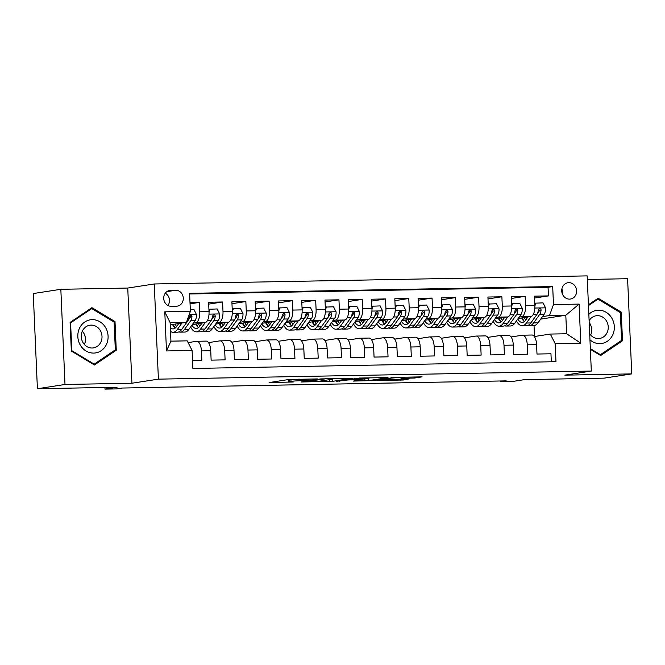 <?xml version="1.0" encoding="UTF-8"?>
<svg xmlns="http://www.w3.org/2000/svg" width="665" height="665" viewBox="0 0 665 665"><rect width="100%" height="100%" fill="white"/><g stroke="black" fill="none" stroke-linecap="round" stroke-linejoin="round"><path stroke-width="1" d="M317.346 378.925L288.859 379.499L269.117 382.575L293.215 382.001A8.096 0.424 177.5 0 1 288.593 381.826A8.096 0.424 177.5 0 1 289.366 381.602L290.996 381.353A8.096 0.424 177.5 0 1 301.769 380.688L307.272 380.48L303.29 380.455A8.096 0.424 177.5 0 1 298.668 380.272A8.096 0.424 177.5 0 1 299.441 380.056L301.07 379.806A8.096 0.424 177.5 0 1 311.843 379.133L317.346 378.925M568.824 282.667A8.254 7.44 81.2 0 0 567.927 282.741A8.254 7.44 81.2 0 0 561.775 291.536A8.254 7.44 81.2 0 0 569.548 299.125A8.254 7.44 81.2 0 0 570.445 299.05A8.254 7.44 81.2 0 0 576.597 290.256A8.254 7.44 81.2 0 0 568.824 282.667M414.478 378.044L422.109 376.864L395.151 377.371L372.043 380.654L403.813 379.998L409.224 378.851L378.161 380.197L391.652 378.036L399.241 377.512L404.528 377.62L401.494 378.202L402.94 378.26L414.478 378.044L414.428 377.013M64.995 384.478L131.911 383.231L127.755 288.053L60.839 289.3L64.995 384.478L37.406 388.734L117.123 387.246L104.987 389.116L116.624 388.9L122.136 388.044L506.181 380.879L500.662 381.727L512.299 381.51L524.444 379.64L604.161 378.144L631.75 373.896L627.594 278.718L587.32 279.466M131.911 383.231L158.403 379.15L591.318 371.062L564.834 375.143L631.75 373.896M352.259 378.319L320.729 378.909L300.987 381.984L332.758 381.328L352.259 378.202M359.624 378.036L388.028 377.587L368.285 380.663L353.381 381.087L360.089 379.74L358.884 379.615L347.87 379.973L336.266 381.344L359.624 378.036M37.406 388.734L33.25 293.556L60.839 289.3M534.552 298.036L548.434 295.9L534.469 296.158L534.876 305.551L525.566 305.725A10.316 4.431 88.9 0 1 521.601 316.698L519.19 317.064M511.277 298.477L525.159 296.332L511.194 296.598L511.601 305.983L502.291 306.158A10.316 4.431 88.9 0 1 498.326 317.13L495.915 317.504M488.002 298.909L501.884 296.773L487.919 297.031L488.326 306.424L479.016 306.59A10.316 4.431 88.9 0 1 475.051 317.562L472.64 317.937M464.719 299.341L478.609 297.205L464.644 297.463L465.051 306.856L455.741 307.031A10.316 4.431 88.9 0 1 451.776 317.995L449.365 318.369M441.444 299.782L455.334 297.637L441.369 297.903L441.776 307.288L432.466 307.463A10.316 4.431 88.9 0 1 428.501 318.435L426.09 318.809M418.169 300.214L432.059 298.078L418.094 298.336L418.501 307.72L409.191 307.895A10.316 4.431 88.9 0 1 405.226 318.868L402.815 319.242M394.894 300.647L408.784 298.51L394.819 298.768L395.226 308.161L385.916 308.336A10.316 4.431 88.9 0 1 381.951 319.3L379.54 319.674M371.619 301.087L385.509 298.942L371.536 299.208L371.951 308.593L362.641 308.768A10.316 4.431 88.9 0 1 358.676 319.74L356.265 320.106M348.344 301.519L362.226 299.375L348.26 299.641L348.676 309.026L339.366 309.2A10.316 4.431 88.9 0 1 335.401 320.173L332.99 320.547M325.069 301.952L338.951 299.815L324.986 300.073L325.401 309.466L316.091 309.641A10.316 4.431 88.9 0 1 312.126 320.605L309.715 320.979M301.794 302.384L315.675 300.248L301.711 300.505L302.126 309.898L292.816 310.073A10.316 4.431 88.9 0 1 288.851 321.045L286.432 321.411M278.519 302.824L292.401 300.68L278.435 300.946L278.851 310.331L269.541 310.505A10.316 4.431 88.9 0 1 265.576 321.478L263.157 321.852M255.244 303.257L269.125 301.12L255.16 301.378L255.576 310.771L246.266 310.937A10.316 4.431 88.9 0 1 242.301 321.91L239.882 322.284M231.969 303.689L245.851 301.553L231.886 301.81L232.301 311.203L222.991 311.378A10.316 4.431 88.9 0 1 219.026 322.342L216.607 322.716M208.694 304.129L222.576 301.985L208.611 302.251L209.026 311.636A10.316 4.431 88.9 0 1 205.061 322.608L192.318 324.57M192.526 360.472L201.828 360.297L201.42 350.912A10.316 4.431 88.9 0 0 196.815 341.278A10.316 4.431 88.9 0 0 196.557 341.303L188.112 342.6M205.867 341.128A10.316 4.431 88.9 0 1 206.125 341.103A10.316 4.431 88.9 0 1 210.73 350.738L211.138 360.131L225.103 359.865L224.695 350.48A10.316 4.431 88.9 0 0 220.09 340.846A10.316 4.431 88.9 0 0 219.832 340.871L208.494 342.616M220.09 340.846L229.4 340.671A10.316 4.431 -91.1 0 1 234.005 350.305L234.413 359.69L248.378 359.433L247.97 350.039A10.316 4.431 88.9 0 0 243.365 340.413A10.316 4.431 88.9 0 0 243.107 340.43L231.769 342.184M243.365 340.413L252.675 340.239A10.316 4.431 -91.1 0 1 257.28 349.865L257.688 359.258L271.653 359L271.245 349.607A10.316 4.431 88.9 0 0 266.64 339.973A10.316 4.431 88.9 0 0 266.382 339.998L255.044 341.744M266.64 339.973L275.95 339.798A10.316 4.431 -91.1 0 1 280.555 349.433L280.963 358.826L294.928 358.56L294.52 349.175A10.316 4.431 88.9 0 0 289.915 339.541A10.316 4.431 88.9 0 0 289.657 339.566L278.319 341.311M289.915 339.541L299.225 339.366A10.316 4.431 -91.1 0 1 303.83 349L304.238 358.385L318.203 358.127L317.795 348.734A10.316 4.431 88.9 0 0 313.19 339.108A10.316 4.431 88.9 0 0 312.932 339.125L301.594 340.879M313.19 339.108L322.5 338.934A10.316 4.431 -91.1 0 1 327.105 348.56L327.513 357.953L341.478 357.695L341.07 348.302A10.316 4.431 88.9 0 0 336.465 338.668A10.316 4.431 88.9 0 0 336.207 338.693L324.869 340.438M336.465 338.668L345.775 338.502A10.316 4.431 -91.1 0 1 350.38 348.128L350.788 357.521L364.753 357.255L364.345 347.87A10.316 4.431 88.9 0 0 359.74 338.236A10.316 4.431 88.9 0 0 359.482 338.261L348.144 340.006M359.74 338.236L369.05 338.061A10.316 4.431 -91.1 0 1 373.655 347.695L374.062 357.08L388.036 356.822L387.62 347.438A10.316 4.431 88.9 0 0 383.015 337.803A10.316 4.431 88.9 0 0 382.757 337.828L371.419 339.574M383.015 337.803L392.325 337.629A10.316 4.431 -91.1 0 1 396.93 347.263L397.346 356.648L411.311 356.39L410.895 346.997A10.316 4.431 88.9 0 0 406.29 337.371A10.316 4.431 88.9 0 0 406.032 337.388L394.694 339.133M406.29 337.371L415.6 337.197A10.316 4.431 -91.1 0 1 420.205 346.822L420.621 356.216L434.586 355.95L434.17 346.565A10.316 4.431 88.9 0 0 429.565 336.931A10.316 4.431 88.9 0 0 429.307 336.956L417.969 338.701M429.565 336.931L438.875 336.756A10.316 4.431 -91.1 0 1 443.48 346.39L443.896 355.783L457.861 355.517L457.445 346.132A10.316 4.431 88.9 0 0 452.84 336.498A10.316 4.431 88.9 0 0 452.582 336.523L441.244 338.269M452.84 336.498L462.15 336.324A10.316 4.431 -91.1 0 1 466.755 345.958L467.171 355.343L481.136 355.085L480.72 345.692A10.316 4.431 88.9 0 0 476.115 336.066A10.316 4.431 88.9 0 0 475.857 336.083L464.519 337.837M476.115 336.066L485.425 335.892A10.316 4.431 -91.1 0 1 490.03 345.517L490.446 354.911L504.411 354.653L503.995 345.26A10.316 4.431 88.9 0 0 499.39 335.625A10.316 4.431 88.9 0 0 499.132 335.65L487.794 337.396M499.39 335.625L508.7 335.451A10.316 4.431 -91.1 0 1 513.305 345.085L513.721 354.478L527.686 354.212L527.27 344.827A10.316 4.431 88.9 0 0 522.665 335.193A10.316 4.431 88.9 0 0 522.407 335.218L511.069 336.964M499.889 320.04L499.365 320.123M534.876 305.551A10.316 4.431 -91.1 0 1 530.911 316.523L518.176 318.485M476.614 320.472L476.09 320.555M511.601 305.983A10.316 4.431 -91.1 0 1 507.636 316.956L494.901 318.917M453.339 320.912L452.815 320.987M488.326 306.424A10.316 4.431 -91.1 0 1 484.361 317.388L471.626 319.35M430.064 321.345L429.54 321.428M465.051 306.856A10.316 4.431 -91.1 0 1 461.086 317.828L448.351 319.79M406.789 321.777L406.265 321.86M441.776 307.288A10.316 4.431 -91.1 0 1 437.811 318.261L425.076 320.222M383.514 322.217L382.99 322.292M418.501 307.72A10.316 4.431 -91.1 0 1 414.536 318.693L401.801 320.655M360.239 322.65L359.715 322.733M395.226 308.161A10.316 4.431 -91.1 0 1 391.261 319.125L378.526 321.095M336.964 323.082L336.44 323.165M371.951 308.593A10.316 4.431 -91.1 0 1 367.986 319.566L355.251 321.528M313.689 323.514L313.165 323.597M348.676 309.026A10.316 4.431 -91.1 0 1 344.711 319.998L331.976 321.96M290.414 323.955L289.89 324.038M325.401 309.466A10.316 4.431 -91.1 0 1 321.436 320.43L308.693 322.4M267.139 324.387L266.615 324.47M302.126 309.898A10.316 4.431 -91.1 0 1 298.161 320.871L285.418 322.833M243.864 324.819L243.34 324.902M278.851 310.331A10.316 4.431 -91.1 0 1 274.886 321.303L262.143 323.265M220.589 325.26L220.065 325.335M255.576 310.771A10.316 4.431 -91.1 0 1 251.611 321.735L238.868 323.697M197.314 325.692L196.79 325.775M232.301 311.203A10.316 4.431 -91.1 0 1 228.336 322.176L215.593 324.138M171.296 306.307L176.416 306.208A7.997 7.207 81.2 0 0 177.281 306.141A7.997 7.207 81.2 0 0 183.249 297.621A7.997 7.207 81.2 0 0 175.718 290.264L170.597 290.356A7.997 7.207 81.2 0 0 169.725 290.43A7.997 7.207 81.2 0 0 163.765 298.951A7.997 7.207 81.2 0 0 171.296 306.307M158.403 379.15L154.247 283.972L587.162 275.884L591.318 371.062M548.434 295.9L548.051 287.28L552.69 286.565L189.6 293.348L190.381 311.361L186.416 322.326L170.223 324.828M552.69 286.565L553.48 304.578L579.082 304.096L580.786 343.198L555.184 343.672L555.973 361.685L192.875 368.468L192.094 350.455L166.483 350.937L164.779 311.835L190.381 311.361M190.057 303.847L199.3 302.425L199.716 311.81A10.316 4.431 88.9 0 1 195.751 322.783L193.332 323.148M174.039 326.124L173.515 326.207M551.31 361.768L550.961 353.78L536.996 354.038L536.58 344.653A10.316 4.431 -91.1 0 0 531.975 335.019L522.665 335.193M222.576 301.985L222.991 311.378M245.851 301.553L246.266 310.937M269.125 301.12L269.541 310.505M292.401 300.68L292.816 310.073M315.675 300.248L316.091 309.641M338.951 299.815L339.366 309.2M362.226 299.375L362.641 308.768M385.509 298.942L385.916 308.336M408.784 298.51L409.191 307.895M432.059 298.078L432.466 307.463M455.334 297.637L455.741 307.031M478.609 297.205L479.016 306.59M501.884 296.773L502.291 306.158M525.159 296.332L525.566 305.725M548.051 287.28L189.625 293.98M199.3 302.425L189.999 302.592M540.687 319.109L565.807 315.243L549.514 315.543L542.465 316.631M523.164 319.607L522.64 319.69M186.416 322.326L170.124 322.633L170.93 341.153L187.222 340.846L192.094 350.455M127.755 288.053L154.247 283.972M500.629 380.978L500.662 381.727M104.912 387.471L104.987 389.116M534.344 336.532L550.321 334.063L566.613 333.764L565.807 315.243L579.082 304.096M534.51 336.507L534.028 325.526M173.091 325.534L173.789 325.518M173.357 325.975L173.939 325.883M196.632 325.534L197.214 325.451M196.366 325.102L197.064 325.085M219.907 325.102L220.489 325.01M219.641 324.661L220.339 324.653M243.182 324.67L243.764 324.578M242.916 324.229L243.614 324.212M266.457 324.237L267.039 324.146M266.191 323.797L266.889 323.78M289.732 323.797L290.314 323.714M289.466 323.356L290.164 323.348M313.007 323.365L313.589 323.273M312.741 322.924L313.439 322.907M336.282 322.932L336.864 322.841M336.016 322.492L336.714 322.475M359.557 322.492L360.139 322.409M359.291 322.051L359.989 322.043M382.832 322.06L383.414 321.968M382.566 321.619L383.264 321.611M406.115 321.627L406.689 321.536M405.841 321.187L406.539 321.17M429.39 321.187L429.964 321.104M429.116 320.754L429.814 320.738M452.665 320.754L453.239 320.663M452.391 320.314L453.089 320.306M475.94 320.322L476.514 320.231M475.666 319.882L476.364 319.865M499.215 319.89L499.789 319.799M498.941 319.449L499.639 319.433M555.184 343.672L550.321 334.063M549.514 315.543L553.48 304.578M522.49 319.449L523.064 319.366M522.216 319.009L522.914 319M170.124 322.633L164.779 311.835M170.93 341.153L166.483 350.937M580.786 343.198L566.613 333.764M167.954 305.484A7.997 7.207 81.2 0 0 165.261 293.215M562.723 294.778A8.254 7.44 81.2 0 0 561.85 289.142M94.43 364.994L116.267 350.239L115.012 321.577L91.928 307.662L70.091 322.417L71.346 351.078L94.43 364.994M590.37 349.333L600.67 355.534L622.498 340.788L621.251 312.118L598.159 298.211L588.425 304.786M113.648 321.785L115.012 321.577M114.28 350.546L116.267 350.239M619.88 312.334L621.251 312.118M620.52 341.087L622.498 340.788M287.288 379.748L288.502 379.723M333.024 378.693L334.229 378.51M325.102 378.884L305.626 381.668L309.774 381.693A8.096 0.424 177.5 0 0 320.555 381.02L332.259 379.216A8.096 0.424 177.5 0 0 333.032 379A8.096 0.424 177.5 0 0 328.41 378.826L325.085 378.676M369.748 377.845L368.934 377.969M368.294 378.476L363.664 378.177L351.303 379.474L360.405 379.382L368.294 378.476M178.76 323.506L176.499 326.665A16.376 7.041 88.9 0 1 173.016 328.926A16.376 7.041 88.9 0 1 170.348 327.77M181.952 323.015L177.272 329.549A19.726 8.479 88.9 0 1 173.083 332.276A19.726 8.479 88.9 0 1 170.506 331.403M190.298 309.458L193.889 309.383L196.441 314.487A6.833 2.934 88.9 0 1 195.094 320.696L188.91 329.333A19.726 8.479 88.9 0 1 184.72 332.059L180.298 332.143A19.726 8.479 -91.1 0 0 184.488 329.416L190.672 320.779A6.833 2.934 -91.1 0 0 191.969 316.523L191.72 315.551L190.489 314.994L189.176 316.573A6.833 2.934 88.9 0 1 187.879 320.829L181.695 329.474A19.726 8.479 88.9 0 1 177.505 332.192L173.083 332.276M173.349 324.337A19.726 8.479 -91.1 0 0 174.812 327.729M178.893 331.901A19.726 8.479 -91.1 0 0 180.298 332.143M172.526 324.47A16.376 7.041 -91.1 0 0 175.211 328.053M176.582 326.54A16.376 7.041 88.9 0 1 175.153 324.063M191.969 316.523L190.381 316.764A3.483 1.496 88.9 0 1 189.891 317.895L188.278 320.148M92.227 319.641A16.758 15.104 81.2 0 0 77.83 336.64A16.758 15.104 81.2 0 0 93.69 353.082A16.758 15.104 81.2 0 0 108.087 336.074A16.758 15.104 81.2 0 0 92.227 319.641M91.147 325.119A11.471 10.341 81.2 0 0 89.9 325.218A11.471 10.341 81.2 0 0 81.338 337.446A11.471 10.341 81.2 0 0 92.152 348.011A11.471 10.341 81.2 0 0 93.399 347.903A11.471 10.341 81.2 0 0 101.961 335.675A11.471 10.341 81.2 0 0 91.147 325.119M115.328 349.84L94.172 364.137L71.803 350.654L70.59 322.882L91.745 308.585L114.114 322.068L115.328 349.84M93.241 364.279L94.172 364.137M71.33 350.729L71.803 350.654M70.116 322.957L70.59 322.882M90.207 308.826L91.745 308.585M82.344 331.203A11.471 10.341 -98.8 0 1 84.389 344.478M589.955 339.832A16.758 15.104 81.2 0 0 612.664 335.019A16.758 15.104 81.2 0 0 608.325 313.888A16.758 15.104 81.2 0 0 588.841 314.346M589.697 333.838A11.471 10.341 81.2 0 0 599.639 338.443A11.471 10.341 81.2 0 0 607.103 332.666A11.471 10.341 81.2 0 0 606.256 320.63A11.471 10.341 81.2 0 0 596.139 315.767A11.471 10.341 81.2 0 0 589.124 320.688M588.458 305.568L597.985 299.134L620.354 312.617L621.559 340.389L600.404 354.678L590.337 348.61M599.481 354.819L600.404 354.678M596.438 299.366L597.985 299.134M589.198 322.5A11.471 10.341 -98.8 0 1 590.628 335.019M202.035 323.074L199.774 326.232A16.376 7.041 88.9 0 1 196.291 328.493A16.376 7.041 88.9 0 1 191.919 325.135M205.236 322.575L200.547 329.117A19.726 8.479 88.9 0 1 196.358 331.843A19.726 8.479 88.9 0 1 190.622 326.947M208.918 309.275L217.164 308.951L219.716 314.055A6.833 2.934 88.9 0 1 218.369 320.264L212.185 328.901A19.726 8.479 88.9 0 1 207.995 331.627L203.573 331.71A19.726 8.479 -91.1 0 0 207.763 328.984L213.947 320.347A6.833 2.934 -91.1 0 0 215.244 316.083L214.994 315.11L213.739 314.562L212.451 316.141A6.833 2.934 88.9 0 1 211.154 320.397L204.97 329.034A19.726 8.479 88.9 0 1 200.78 331.76L196.358 331.843M210.182 309.084L209.034 311.918M196.632 323.905A19.726 8.479 -91.1 0 0 198.087 327.296M202.168 331.461A19.726 8.479 -91.1 0 0 203.573 331.71M195.801 324.03A16.376 7.041 -91.1 0 0 198.486 327.621M199.857 326.108A16.376 7.041 88.9 0 1 198.428 323.631M215.244 316.083L213.656 316.332A3.483 1.496 88.9 0 1 213.166 317.454L211.553 319.715M225.31 322.641L223.049 325.792A16.376 7.041 88.9 0 1 219.566 328.053A16.376 7.041 88.9 0 1 215.194 324.703M228.511 322.134L223.822 328.685A19.726 8.479 88.9 0 1 219.633 331.403A19.726 8.479 88.9 0 1 213.897 326.507M232.193 308.843L240.439 308.518L242.991 313.622A6.833 2.934 88.9 0 1 241.644 319.832L235.46 328.468A19.726 8.479 88.9 0 1 231.27 331.187L226.848 331.27A19.726 8.479 -91.1 0 0 231.038 328.552L237.222 319.915A6.833 2.934 -91.1 0 0 238.519 315.651L238.269 314.678L237.014 314.129L235.726 315.7A6.833 2.934 88.9 0 1 234.429 319.965L228.245 328.601A19.726 8.479 88.9 0 1 224.055 331.328L219.633 331.403M233.457 308.651L232.309 311.486M219.907 323.473A19.726 8.479 -91.1 0 0 221.362 326.856M225.443 331.029A19.726 8.479 -91.1 0 0 226.848 331.27M219.076 323.597A16.376 7.041 -91.1 0 0 221.761 327.188M223.132 325.675A16.376 7.041 88.9 0 1 221.703 323.19M238.519 315.651L236.931 315.9A3.483 1.496 88.9 0 1 236.449 317.022L234.828 319.283M248.585 322.201L246.324 325.36A16.376 7.041 88.9 0 1 242.841 327.621A16.376 7.041 88.9 0 1 238.469 324.262M251.786 321.702L247.097 328.252A19.726 8.479 88.9 0 1 242.908 330.971A19.726 8.479 88.9 0 1 237.172 326.074M255.468 308.41L263.714 308.086L266.266 313.182A6.833 2.934 88.9 0 1 264.919 319.391L258.735 328.028A19.726 8.479 88.9 0 1 254.545 330.754L250.123 330.838A19.726 8.479 -91.1 0 0 254.313 328.111L260.497 319.474A6.833 2.934 -91.1 0 0 261.794 315.218L261.545 314.246L260.314 313.689L259.001 315.268A6.833 2.934 88.9 0 1 257.704 319.532L251.52 328.169A19.726 8.479 88.9 0 1 247.33 330.887L242.908 330.971M256.732 308.211L255.584 311.045M243.182 323.04A19.726 8.479 -91.1 0 0 244.637 326.424M248.718 330.596A19.726 8.479 -91.1 0 0 250.123 330.838M242.351 323.165A16.376 7.041 -91.1 0 0 245.036 326.748M246.407 325.243A16.376 7.041 88.9 0 1 244.986 322.758M261.794 315.218L260.206 315.459A3.483 1.496 88.9 0 1 259.724 316.59L258.103 318.843M271.86 321.769L269.599 324.927A16.376 7.041 88.9 0 1 266.116 327.188A16.376 7.041 88.9 0 1 261.744 323.83M275.061 321.27L270.372 327.812A19.726 8.479 88.9 0 1 266.183 330.538A19.726 8.479 88.9 0 1 260.447 325.642M278.743 307.97L286.989 307.646L289.541 312.75A6.833 2.934 88.9 0 1 288.194 318.959L282.01 327.596A19.726 8.479 88.9 0 1 277.82 330.322L273.398 330.405A19.726 8.479 -91.1 0 0 277.588 327.679L283.772 319.042A6.833 2.934 -91.1 0 0 285.069 314.786L284.82 313.813L283.564 313.257L282.276 314.836A6.833 2.934 88.9 0 1 280.979 319.092L274.795 327.729A19.726 8.479 88.9 0 1 270.605 330.455L266.183 330.538M280.007 307.779L278.859 310.613M266.457 322.6A19.726 8.479 -91.1 0 0 267.912 325.991M271.993 330.156A19.726 8.479 -91.1 0 0 273.398 330.405M265.626 322.733A16.376 7.041 -91.1 0 0 268.319 326.316M269.682 324.803A16.376 7.041 88.9 0 1 268.261 322.326M285.069 314.786L283.481 315.027A3.483 1.496 88.9 0 1 282.999 316.149L281.378 318.41M295.135 321.336L292.874 324.487A16.376 7.041 88.9 0 1 289.391 326.748A16.376 7.041 88.9 0 1 285.019 323.398M298.336 320.829L293.647 327.38A19.726 8.479 88.9 0 1 289.458 330.106A19.726 8.479 88.9 0 1 283.722 325.21M302.018 307.538L310.264 307.213L312.816 312.317A6.833 2.934 88.9 0 1 311.469 318.527L305.285 327.163A19.726 8.479 88.9 0 1 301.095 329.882L296.673 329.965A19.726 8.479 -91.1 0 0 300.863 327.247L307.047 318.61A6.833 2.934 -91.1 0 0 308.344 314.346L308.094 313.373L306.839 312.824L305.551 314.395A6.833 2.934 88.9 0 1 304.254 318.66L298.07 327.296A19.726 8.479 88.9 0 1 293.88 330.023L289.458 330.106M303.282 307.346L302.134 310.181M289.732 322.168A19.726 8.479 -91.1 0 0 291.187 325.551M295.268 329.724A19.726 8.479 -91.1 0 0 296.673 329.965M288.901 322.292A16.376 7.041 -91.1 0 0 291.594 325.883M292.957 324.37A16.376 7.041 88.9 0 1 291.536 321.893M308.344 314.346L306.756 314.595A3.483 1.496 88.9 0 1 306.274 315.717L304.653 317.978M318.41 320.896L316.149 324.055A16.376 7.041 88.9 0 1 312.666 326.316A16.376 7.041 88.9 0 1 308.294 322.966M321.611 320.397L316.922 326.947A19.726 8.479 88.9 0 1 312.733 329.665A19.726 8.479 88.9 0 1 306.997 324.769M325.293 307.105L333.539 306.781L336.091 311.877A6.833 2.934 88.9 0 1 334.744 318.086L328.56 326.731A19.726 8.479 88.9 0 1 324.37 329.449L319.948 329.532A19.726 8.479 -91.1 0 0 324.138 326.806L330.322 318.169A6.833 2.934 -91.1 0 0 331.619 313.913L331.37 312.941L330.139 312.384L328.826 313.963A6.833 2.934 88.9 0 1 327.529 318.227L321.345 326.864A19.726 8.479 88.9 0 1 317.155 329.582L312.733 329.665M326.557 306.906L325.409 309.749M313.007 321.735A19.726 8.479 -91.1 0 0 314.462 325.119M318.543 329.291A19.726 8.479 -91.1 0 0 319.948 329.532M312.176 321.86A16.376 7.041 -91.1 0 0 314.869 325.443M316.232 323.938A16.376 7.041 88.9 0 1 314.811 321.453M331.619 313.913L330.031 314.154A3.483 1.496 88.9 0 1 329.549 315.285L327.928 317.538M341.685 320.464L339.424 323.622A16.376 7.041 88.9 0 1 335.941 325.883A16.376 7.041 88.9 0 1 331.569 322.525M344.886 319.965L340.197 326.507A19.726 8.479 88.9 0 1 336.008 329.233A19.726 8.479 88.9 0 1 330.272 324.337M348.568 306.665L356.814 306.341L359.366 311.444A6.833 2.934 88.9 0 1 358.019 317.654L351.835 326.291A19.726 8.479 88.9 0 1 347.645 329.017L343.223 329.1A19.726 8.479 -91.1 0 0 347.413 326.374L353.597 317.737A6.833 2.934 -91.1 0 0 354.894 313.481L354.644 312.508L353.389 311.952L352.101 313.531A6.833 2.934 88.9 0 1 350.804 317.787L344.62 326.424A19.726 8.479 88.9 0 1 340.43 329.15L336.008 329.233M349.832 306.474L348.684 309.308M336.282 321.295A19.726 8.479 -91.1 0 0 337.737 324.686M341.818 328.851A19.726 8.479 -91.1 0 0 343.223 329.1M335.451 321.428A16.376 7.041 -91.1 0 0 338.144 325.01M339.507 323.498A16.376 7.041 88.9 0 1 338.086 321.02M354.894 313.481L353.306 313.722A3.483 1.496 88.9 0 1 352.824 314.853L351.203 317.105M364.96 320.031L362.699 323.19A16.376 7.041 88.9 0 1 359.225 325.451A16.376 7.041 88.9 0 1 354.844 322.093M368.161 319.532L363.472 326.074A19.726 8.479 88.9 0 1 359.283 328.801A19.726 8.479 88.9 0 1 353.547 323.905M371.843 306.233L380.089 305.908L382.641 311.012A6.833 2.934 88.9 0 1 381.294 317.222L375.11 325.858A19.726 8.479 88.9 0 1 370.92 328.585L366.498 328.66A19.726 8.479 -91.1 0 0 370.688 325.941L376.872 317.305A6.833 2.934 -91.1 0 0 378.169 313.04L377.92 312.068L376.664 311.519L375.376 313.099A6.833 2.934 88.9 0 1 374.079 317.355L367.895 325.991A19.726 8.479 88.9 0 1 363.705 328.718L359.283 328.801M373.107 306.041L371.959 308.876M359.557 320.863A19.726 8.479 -91.1 0 0 361.012 324.246M365.093 328.419A19.726 8.479 -91.1 0 0 366.498 328.66M358.726 320.987A16.376 7.041 -91.1 0 0 361.419 324.578M362.782 323.065A16.376 7.041 88.9 0 1 361.361 320.588M378.169 313.04L376.581 313.29A3.483 1.496 88.9 0 1 376.099 314.412L374.478 316.673M388.235 319.599L385.974 322.749A16.376 7.041 88.9 0 1 382.5 325.01A16.376 7.041 88.9 0 1 378.119 321.661M391.436 319.092L386.747 325.642A19.726 8.479 88.9 0 1 382.558 328.36A19.726 8.479 88.9 0 1 376.822 323.464M395.118 305.8L403.364 305.476L405.916 310.572A6.833 2.934 88.9 0 1 404.569 316.789L398.385 325.426A19.726 8.479 88.9 0 1 394.195 328.144L389.773 328.227A19.726 8.479 -91.1 0 0 393.963 325.509L400.147 316.864A6.833 2.934 -91.1 0 0 401.444 312.608L401.195 311.636L399.964 311.079L398.651 312.658A6.833 2.934 88.9 0 1 397.354 316.922L391.17 325.559A19.726 8.479 88.9 0 1 386.98 328.277L382.558 328.36M396.382 305.601L395.234 308.444M382.832 320.43A19.726 8.479 -91.1 0 0 384.287 323.813M388.368 327.986A19.726 8.479 -91.1 0 0 389.773 328.227M382.001 320.555A16.376 7.041 -91.1 0 0 384.694 324.146M386.057 322.633A16.376 7.041 88.9 0 1 384.636 320.148M401.444 312.608L399.856 312.849A3.483 1.496 88.9 0 1 399.374 313.98L397.753 316.232M411.51 319.158L409.249 322.317A16.376 7.041 88.9 0 1 405.775 324.578A16.376 7.041 88.9 0 1 401.394 321.22M414.711 318.66L410.022 325.202A19.726 8.479 88.9 0 1 405.833 327.928A19.726 8.479 88.9 0 1 400.097 323.032M418.393 305.368L426.639 305.036L429.191 310.139A6.833 2.934 88.9 0 1 427.844 316.349L421.66 324.986A19.726 8.479 88.9 0 1 417.47 327.712L413.048 327.795A19.726 8.479 -91.1 0 0 417.238 325.069L423.422 316.432A6.833 2.934 -91.1 0 0 424.719 312.176L424.47 311.203L423.239 310.646L421.926 312.226A6.833 2.934 88.9 0 1 420.629 316.482L414.445 325.127A19.726 8.479 88.9 0 1 410.255 327.845L405.833 327.928M419.657 305.168L418.509 308.003M406.107 319.99A19.726 8.479 -91.1 0 0 407.57 323.381M411.652 327.554A19.726 8.479 -91.1 0 0 413.048 327.795M405.276 320.123A16.376 7.041 -91.1 0 0 407.969 323.705M409.332 322.201A16.376 7.041 88.9 0 1 407.911 319.715M424.719 312.176L423.131 312.417A3.483 1.496 88.9 0 1 422.649 313.548L421.028 315.8M434.785 318.726L432.524 321.885A16.376 7.041 88.9 0 1 429.05 324.146A16.376 7.041 88.9 0 1 424.669 320.788M437.986 318.227L433.297 324.769A19.726 8.479 88.9 0 1 429.108 327.496A19.726 8.479 88.9 0 1 423.372 322.6M441.676 304.927L449.922 304.603L452.466 309.707A6.833 2.934 88.9 0 1 451.119 315.917L444.935 324.553A19.726 8.479 88.9 0 1 440.745 327.28L436.323 327.363A19.726 8.479 -91.1 0 0 440.513 324.636L446.697 316A6.833 2.934 -91.1 0 0 447.994 311.735L447.745 310.763L446.489 310.214L445.201 311.794A6.833 2.934 88.9 0 1 443.904 316.05L437.72 324.686A19.726 8.479 88.9 0 1 433.53 327.413L429.108 327.496M442.94 304.736L441.784 307.571M429.382 319.557A19.726 8.479 -91.1 0 0 430.845 322.949M434.927 327.113A19.726 8.479 -91.1 0 0 436.323 327.363M428.559 319.682A16.376 7.041 -91.1 0 0 431.244 323.273M432.616 321.76A16.376 7.041 88.9 0 1 431.186 319.283M447.994 311.735L446.406 311.985A3.483 1.496 88.9 0 1 445.924 313.107L444.311 315.368M458.06 318.294L455.799 321.444A16.376 7.041 88.9 0 1 452.325 323.705A16.376 7.041 88.9 0 1 447.944 320.355M461.261 317.787L456.572 324.337A19.726 8.479 88.9 0 1 452.383 327.055A19.726 8.479 88.9 0 1 446.647 322.168M464.951 304.495L473.197 304.171L475.749 309.275A6.833 2.934 88.9 0 1 474.394 315.484L468.21 324.121A19.726 8.479 88.9 0 1 464.02 326.839L459.598 326.922A19.726 8.479 -91.1 0 0 463.788 324.204L469.972 315.567A6.833 2.934 -91.1 0 0 471.269 311.303L471.019 310.331L469.764 309.782L468.476 311.353A6.833 2.934 88.9 0 1 467.179 315.617L460.995 324.254A19.726 8.479 88.9 0 1 456.805 326.981L452.383 327.055M466.215 304.304L465.059 307.139M452.657 319.125A19.726 8.479 -91.1 0 0 454.12 322.508M458.202 326.681A19.726 8.479 -91.1 0 0 459.598 326.922M451.834 319.25A16.376 7.041 -91.1 0 0 454.519 322.841M455.891 321.328A16.376 7.041 88.9 0 1 454.461 318.843M471.269 311.303L469.681 311.553A3.483 1.496 88.9 0 1 469.199 312.675L467.586 314.936M481.335 317.853L479.074 321.012A16.376 7.041 88.9 0 1 475.6 323.273A16.376 7.041 88.9 0 1 471.219 319.915M484.536 317.355L479.847 323.905A19.726 8.479 88.9 0 1 475.658 326.623A19.726 8.479 88.9 0 1 469.922 321.727M488.226 304.063L496.472 303.739L499.024 308.834A6.833 2.934 88.9 0 1 497.669 315.044L491.485 323.68A19.726 8.479 88.9 0 1 487.295 326.407L482.873 326.49A19.726 8.479 -91.1 0 0 487.063 323.764L493.247 315.127A6.833 2.934 -91.1 0 0 494.544 310.871L494.295 309.898L493.064 309.341L491.751 310.921A6.833 2.934 88.9 0 1 490.454 315.185L484.27 323.822A19.726 8.479 88.9 0 1 480.08 326.54L475.658 326.623M489.49 303.863L488.334 306.706M475.932 318.693A19.726 8.479 -91.1 0 0 477.395 322.076M481.477 326.249A19.726 8.479 -91.1 0 0 482.873 326.49M475.109 318.818A16.376 7.041 -91.1 0 0 477.794 322.4M479.166 320.896A16.376 7.041 88.9 0 1 477.736 318.41M494.544 310.871L492.956 311.112A3.483 1.496 88.9 0 1 492.474 312.242L490.861 314.495M504.61 317.421L502.349 320.58A16.376 7.041 88.9 0 1 498.875 322.841A16.376 7.041 88.9 0 1 494.494 319.483M507.811 316.922L503.122 323.464A19.726 8.479 88.9 0 1 498.933 326.191A19.726 8.479 88.9 0 1 493.197 321.295M511.501 303.622L519.747 303.298L522.299 308.402A6.833 2.934 88.9 0 1 520.944 314.612L514.76 323.248A19.726 8.479 88.9 0 1 510.57 325.975L506.148 326.058A19.726 8.479 -91.1 0 0 510.338 323.331L516.522 314.695A6.833 2.934 -91.1 0 0 517.819 310.439L517.57 309.466L516.314 308.909L515.026 310.488A6.833 2.934 88.9 0 1 513.729 314.745L507.545 323.381A19.726 8.479 88.9 0 1 503.355 326.108L498.933 326.191M512.765 303.431L511.609 306.266M499.207 318.252A19.726 8.479 -91.1 0 0 500.67 321.644M504.752 325.808A19.726 8.479 -91.1 0 0 506.148 326.058M498.384 318.385A16.376 7.041 -91.1 0 0 501.069 321.968M502.441 320.455A16.376 7.041 88.9 0 1 501.011 317.978M517.819 310.439L516.231 310.68A3.483 1.496 88.9 0 1 515.749 311.81L514.136 314.063M527.885 316.989L525.624 320.139A16.376 7.041 88.9 0 1 522.15 322.4A16.376 7.041 88.9 0 1 517.769 319.05M531.086 316.482L526.397 323.032A19.726 8.479 88.9 0 1 522.208 325.759A19.726 8.479 88.9 0 1 516.472 320.863M534.776 303.19L543.022 302.866L545.574 307.97A6.833 2.934 88.9 0 1 544.219 314.179L538.043 322.816A19.726 8.479 88.9 0 1 533.845 325.534L529.423 325.617A19.726 8.479 -91.1 0 0 533.621 322.899L539.797 314.262A6.833 2.934 -91.1 0 0 541.094 309.998L540.845 309.026L539.589 308.477L538.301 310.048A6.833 2.934 88.9 0 1 537.004 314.312L530.828 322.949A19.726 8.479 88.9 0 1 526.63 325.675L522.208 325.759M536.04 302.999L534.884 305.834M522.482 317.82A19.726 8.479 -91.1 0 0 523.945 321.203M528.027 325.376A19.726 8.479 -91.1 0 0 529.423 325.617M521.659 317.945A16.376 7.041 -91.1 0 0 524.344 321.536M525.716 320.023A16.376 7.041 88.9 0 1 524.286 317.546M541.094 309.998L539.506 310.247A3.483 1.496 88.9 0 1 539.024 311.37L537.411 313.631M530.911 316.523L521.601 316.698M507.636 316.956L498.326 317.13M484.361 317.388L475.051 317.562M461.086 317.828L451.776 317.995M437.811 318.261L428.501 318.435M414.536 318.693L405.226 318.868M391.261 319.125L381.951 319.3M367.986 319.566L358.676 319.74M344.711 319.998L335.401 320.173M321.436 320.43L312.126 320.605M298.161 320.871L288.851 321.045M274.886 321.303L265.576 321.478M251.611 321.735L242.301 321.91M228.336 322.176L219.026 322.342M205.061 322.608L195.751 322.783M210.73 350.738L201.42 350.912M536.58 344.653L527.27 344.827M513.305 345.085L503.995 345.26M490.03 345.517L480.72 345.692M466.755 345.958L457.445 346.132M443.48 346.39L434.17 346.565M420.205 346.822L410.895 346.997M396.93 347.263L387.62 347.438M373.655 347.695L364.345 347.87M350.38 348.128L341.07 348.302M327.105 348.56L317.795 348.734M303.83 349L294.52 349.175M280.555 349.433L271.245 349.607M257.28 349.865L247.97 350.039M234.005 350.305L224.695 350.48M209.026 311.636L199.716 311.81M168.877 290.622L170.597 290.356M166.84 291.627L175.718 290.264M301.037 379.125L301.07 379.806M299.408 379.158L299.441 380.056M290.904 379.341L290.996 381.353M289.275 379.449L289.366 381.602M332.666 379.15L332.758 381.328M329.316 379.673L329.391 381.535M305.609 381.236L305.626 381.668M368.194 378.493L368.285 380.663M364.836 379.008L364.919 380.87M351.203 379.025L351.236 379.765M347.845 379.54L347.87 379.973M339.615 380.812L339.632 381.236M356.058 378.277L356.074 378.709M351.527 378.975L351.552 379.399M391.635 377.604L391.652 378.036M378.801 379.582L378.817 380.014M403.771 378.959L403.813 379.998M400.397 379.017L400.446 380.205M417.803 376.947L417.844 377.836M196.375 314.362L189.251 314.495M181.695 329.474L177.272 329.549M188.91 329.333L184.488 329.416M187.879 320.829L186.948 320.854M195.094 320.696L190.672 320.779M219.658 313.922L209.001 314.121M204.97 329.034L200.547 329.117M212.185 328.901L207.763 328.984M211.154 320.397L207.447 320.464M218.369 320.264L213.947 320.347M242.933 313.489L232.276 313.689M228.245 328.601L223.822 328.685M235.46 328.468L231.038 328.552M234.429 319.965L230.722 320.031M241.644 319.832L237.222 319.915M266.208 313.057L255.551 313.257M251.52 328.169L247.097 328.252M258.735 328.028L254.313 328.111M257.704 319.532L253.997 319.599M264.919 319.391L260.497 319.474M289.483 312.625L278.826 312.824M274.795 327.729L270.372 327.812M282.01 327.596L277.588 327.679M280.979 319.092L277.272 319.167M288.194 318.959L283.772 319.042M312.758 312.184L302.101 312.384M298.07 327.296L293.647 327.38M305.285 327.163L300.863 327.247M304.254 318.66L300.547 318.726M311.469 318.527L307.047 318.61M336.033 311.752L325.376 311.952M321.345 326.864L316.922 326.947M328.56 326.731L324.138 326.806M327.529 318.227L323.822 318.294M334.744 318.086L330.322 318.169M359.308 311.32L348.651 311.519M344.62 326.424L340.197 326.507M351.835 326.291L347.413 326.374M350.804 317.787L347.097 317.862M358.019 317.654L353.597 317.737M382.583 310.879L371.926 311.079M367.895 325.991L363.472 326.074M375.11 325.858L370.688 325.941M374.079 317.355L370.372 317.421M381.294 317.222L376.872 317.305M405.858 310.447L395.201 310.646M391.17 325.559L386.747 325.642M398.385 325.426L393.963 325.509M397.354 316.922L393.655 316.989M404.569 316.789L400.147 316.864M429.133 310.015L418.476 310.214M414.445 325.127L410.022 325.202M421.66 324.986L417.238 325.069M420.629 316.482L416.93 316.557M427.844 316.349L423.422 316.432M452.408 309.582L441.751 309.774M437.72 324.686L433.297 324.769M444.935 324.553L440.513 324.636M443.904 316.05L440.205 316.116M451.119 315.917L446.697 316M475.683 309.142L465.026 309.341M460.995 324.254L456.572 324.337M468.21 324.121L463.788 324.204M467.179 315.617L463.48 315.684M474.394 315.484L469.972 315.567M498.958 308.71L488.301 308.909M484.27 323.822L479.847 323.905M491.485 323.68L487.063 323.764M490.454 315.185L486.755 315.252M497.669 315.044L493.247 315.127M522.233 308.277L511.576 308.477M507.545 323.381L503.122 323.464M514.76 323.248L510.338 323.331M513.729 314.745L510.03 314.819M520.944 314.612L516.522 314.695M545.508 307.837L534.851 308.036M530.828 322.949L526.397 323.032M538.043 322.816L533.621 322.899M537.004 314.312L533.305 314.379M544.219 314.179L539.797 314.262M206.125 341.103L196.815 341.278M298.618 379.175L298.668 380.272M288.494 379.557L288.593 381.826M305.435 381.261L305.451 381.718M333.015 378.535L333.032 379M368.925 377.861L368.95 378.294M351.286 379.008L351.303 379.474M404.511 377.196L404.528 377.62M378.144 379.682L378.161 380.197"/></g></svg>
